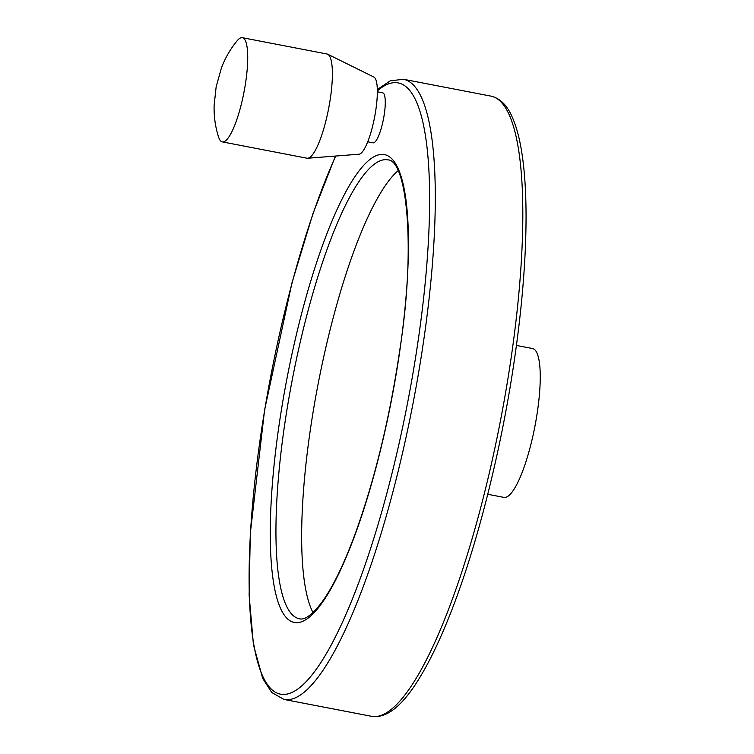 <?xml version="1.0" encoding="UTF-8"?>
<svg xmlns="http://www.w3.org/2000/svg" width="754" height="754" viewBox="0 0 754 754"><rect width="100%" height="100%" fill="white"/><g stroke="black" fill="none" stroke-linecap="round" stroke-linejoin="round"><path stroke-width="1.13" d="M487.753 494.275L503.936 497.395A75.786 16.974 -79.1 0 0 537.611 410.223A75.786 16.974 -79.1 0 0 532.607 348.555L516.424 345.436M377.358 91.79L382.702 92.827A25.466 5.702 100.9 0 1 384.389 113.543A25.466 5.702 100.9 0 1 373.07 142.836L367.726 141.799M398.084 170.706A233.683 52.328 -79.1 0 0 318.037 384.408A233.683 52.328 -79.1 0 0 312.985 612.559M222.307 141.893L306.972 158.199A53.053 11.885 -79.1 0 0 307.717 158.236L359.045 154.202A39.349 8.812 -79.1 0 0 375.982 108.906A39.349 8.812 -79.1 0 0 373.909 77.059L327.745 54.241A53.053 11.885 -79.1 0 0 327.038 54.005L242.373 37.7A53.053 11.885 -79.1 0 0 237.293 40.622C230.601 48.567 225.286 57.756 221.346 68.19L216.144 86.88L214.108 105.598C213.872 116.813 215.399 127.379 218.679 137.294A53.053 11.885 -79.1 0 0 222.307 141.893A53.053 11.885 -79.1 0 0 245.879 80.867A53.053 11.885 -79.1 0 0 242.373 37.7M307.717 158.236A53.053 11.885 -79.1 0 0 330.544 97.172A53.053 11.885 -79.1 0 0 327.745 54.241M511.825 353.07A315.785 70.716 -79.1 0 0 490.958 96.126C500.147 98.331 507.282 105.419 512.352 117.388C516.207 126.107 519.252 137.153 521.466 150.536C524.445 168.5 525.972 190.008 526.056 215.078C526.104 256.313 522.475 302.778 515.171 354.474C502.277 445.953 477.838 543.945 450.722 612.738C440.59 638.591 430.402 659.986 420.157 676.922C402.919 705.687 386.698 718.816 371.515 716.3A315.785 70.716 -79.1 0 0 511.825 353.07M335.455 156.05L312.872 213.834L292.034 282.637L264.607 409.865L250.3 533.398L249.122 595.255L253.448 644.849L262.694 678.402L271.808 692.53L283.994 699.439A315.785 70.716 -79.1 0 0 424.304 336.209A315.785 70.716 -79.1 0 0 403.437 79.264L490.958 96.126M335.728 156.031A311.242 69.698 -79.1 0 0 262.778 676.338A311.242 69.698 -79.1 0 0 418.79 336.143A311.242 69.698 -79.1 0 0 377.358 90.866M400.157 348.423A238.226 53.346 -79.1 0 0 337.396 208.773A238.226 53.346 -79.1 0 0 280.526 608.346A238.226 53.346 -79.1 0 0 400.157 348.423M387.914 159.886A233.683 52.328 -79.1 0 0 292.326 379.46A233.683 52.328 -79.1 0 0 299.517 618.817C304.72 620.203 312.015 614.887 321.402 602.87C332.514 587.781 343.833 564.623 355.36 533.398C375.106 478.564 389.988 416.971 400.006 348.621C416.104 245.37 406.594 159.961 387.914 159.886M283.994 699.439L371.515 716.3M403.437 79.264L390.308 80.838L377.33 89.509"/></g></svg>
